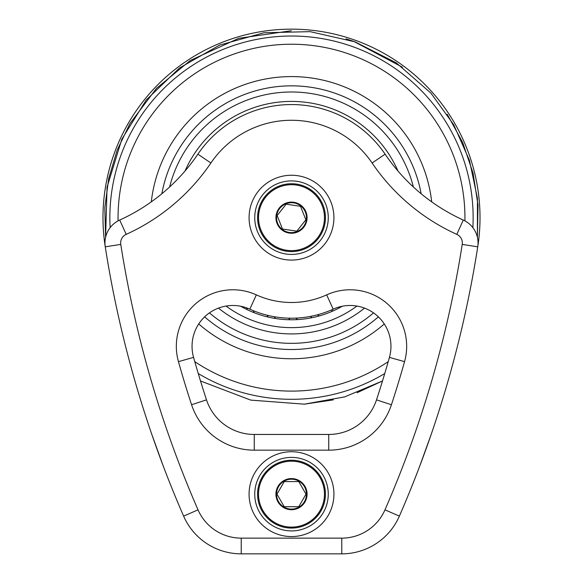 <?xml version="1.0" encoding="UTF-8"?>
<svg xmlns="http://www.w3.org/2000/svg" width="583" height="583" viewBox="0 0 583 583"><rect width="100%" height="100%" fill="white"/><g stroke="black" fill="none" stroke-linecap="round" stroke-linejoin="round"><path stroke-width="0.87" d="M277.144 215.542L282.485 229.039L296.842 231.16L305.856 219.784L300.515 206.295L286.158 204.174L277.144 215.542M311.992 191.814A32.991 32.991 0 0 1 303.641 248.336A32.991 32.991 0 0 1 258.867 212.839A32.991 32.991 0 0 1 311.992 191.814M312.583 191.071A33.931 33.931 0 0 1 303.991 249.218A33.931 33.931 0 0 1 257.934 212.708A33.931 33.931 0 0 1 312.583 191.071M314.339 188.856A36.758 36.758 0 0 1 305.026 251.849A36.758 36.758 0 0 1 255.135 212.292A36.758 36.758 0 0 1 314.339 188.856M120.776 244.401L105.253 246.828A188.513 188.513 0 0 1 291.5 29.15A188.513 188.513 0 0 1 477.747 246.828A25.135 25.135 0 0 0 463.288 220.046A188.513 188.513 0 0 1 385.108 154.174A113.109 113.109 0 0 0 197.892 154.174A188.513 188.513 0 0 1 119.712 220.046A25.135 25.135 0 0 0 105.253 246.828A1099.669 1099.669 0 0 0 183.623 516.123A62.84 62.84 0 0 0 241.231 553.85L341.769 553.85A62.84 62.84 0 0 0 399.377 516.123A1099.669 1099.669 0 0 0 477.747 246.828L462.224 244.401A1083.965 1083.965 0 0 1 384.977 509.841A47.128 47.128 0 0 1 341.769 538.138L241.231 538.138A47.128 47.128 0 0 1 198.023 509.841A1083.965 1083.965 0 0 1 120.776 244.401A9.423 9.423 0 0 1 126.198 234.359A204.225 204.225 0 0 0 210.893 162.992A97.397 97.397 0 0 1 372.107 162.992A204.225 204.225 0 0 0 456.802 234.359A9.423 9.423 0 0 1 462.224 244.401M193.571 357.386A40.846 40.846 0 0 1 249.823 309.158A100.538 100.538 0 0 0 333.177 309.158A40.846 40.846 0 0 1 389.429 357.386A1036.829 1036.829 0 0 1 376.501 399.858A50.269 50.269 0 0 1 328.732 434.459L254.268 434.459A50.269 50.269 0 0 1 206.499 399.858A1036.829 1036.829 0 0 1 193.571 357.386L178.449 361.642A1052.541 1052.541 0 0 0 191.574 404.748A65.981 65.981 0 0 0 254.268 450.163L328.732 450.163A65.981 65.981 0 0 0 391.426 404.748A1052.541 1052.541 0 0 0 404.551 361.642A56.551 56.551 0 0 0 326.669 294.867A84.834 84.834 0 0 1 256.331 294.867A56.551 56.551 0 0 0 178.449 361.642M291.5 536.571A42.413 42.413 0 0 1 254.764 472.944A42.413 42.413 0 0 1 328.236 472.944A42.413 42.413 0 0 1 291.5 536.571M291.5 175.25A42.413 42.413 0 0 1 328.236 238.87A42.413 42.413 0 0 1 254.764 238.87A42.413 42.413 0 0 1 291.5 175.25M431.165 434.459L419.818 465.875L431.165 434.459M151.835 434.459L163.182 465.875L151.835 434.459M342.316 306.235A102.112 102.112 0 0 1 240.684 306.235M185.008 171.038A116.25 116.25 0 0 1 397.992 171.038M364.528 308.115A116.25 116.25 0 0 1 218.472 308.115M284.242 481.587L276.991 494.151L284.242 506.722L298.758 506.722L306.009 494.151L298.758 481.587L284.242 481.587M324.491 494.151A32.991 32.991 0 0 1 275.008 522.725A32.991 32.991 0 0 1 275.008 465.584A32.991 32.991 0 0 1 324.491 494.151M325.431 494.151A33.931 33.931 0 0 1 274.535 523.541A33.931 33.931 0 0 1 274.535 464.768A33.931 33.931 0 0 1 325.431 494.151M328.258 494.151A36.758 36.758 0 0 1 273.121 525.99A36.758 36.758 0 0 1 273.121 462.319A36.758 36.758 0 0 1 328.258 494.151M279.782 208.371A14.954 14.954 0 0 1 300.792 205.945A14.954 14.954 0 0 1 303.218 226.955A14.954 14.954 0 0 1 282.208 229.389A14.954 14.954 0 0 1 279.782 208.371M281.829 229.87A15.573 15.573 0 0 1 285.772 203.19A15.573 15.573 0 0 1 306.906 219.944A15.573 15.573 0 0 1 281.829 229.87M271.022 243.497A32.969 32.969 0 0 1 279.366 187.012A32.969 32.969 0 0 1 324.112 222.487A32.969 32.969 0 0 1 271.022 243.497M249.823 309.158L256.331 294.867M333.177 309.158L326.669 294.867M389.429 357.386L404.551 361.642M376.501 399.858L391.426 404.748M328.732 434.459L328.732 450.163M254.268 434.459L254.268 450.163M206.499 399.858L191.574 404.748M399.377 516.123L384.977 509.841M341.769 538.138L341.769 553.85M241.231 538.138L241.231 553.85M198.023 509.841L183.623 516.123M126.198 234.359L119.712 220.046M210.893 162.992L197.892 154.174M372.107 162.992L385.108 154.174M456.802 234.359L463.288 220.046M356.92 306.06A109.968 109.968 0 0 1 226.08 306.06M373.535 312.874A125.68 125.68 0 0 1 209.465 312.874M169.624 186.983A125.68 125.68 0 0 1 413.376 186.983M378.374 316.846A131.853 131.853 0 0 1 204.626 316.846M161.834 193.782A131.853 131.853 0 0 1 421.166 193.782M384.284 323.959A141.093 141.093 0 0 1 198.716 323.959M151.296 201.864A141.093 141.093 0 0 1 431.704 201.864M388.234 361.62A173.435 173.435 0 0 1 194.766 361.62M118.094 220.855A173.435 173.435 0 0 1 291.5 44.228A173.435 173.435 0 0 1 464.906 220.855M384.744 373.543A181.641 181.641 0 0 1 198.256 373.543M110.136 227.654A181.641 181.641 0 0 1 291.5 36.022A181.641 181.641 0 0 1 472.864 227.654M291.5 479.197A14.954 14.954 0 0 1 306.454 494.151A14.954 14.954 0 0 1 291.5 509.112A14.954 14.954 0 0 1 276.546 494.151A14.954 14.954 0 0 1 291.5 479.197M275.927 494.151A15.573 15.573 0 0 1 299.283 480.669A15.573 15.573 0 0 1 299.283 507.64A15.573 15.573 0 0 1 275.927 494.151M258.531 494.151A32.969 32.969 0 0 1 307.984 465.606A32.969 32.969 0 0 1 307.984 522.703A32.969 32.969 0 0 1 258.531 494.151M357.087 392.723L382.499 380.969L344.721 396.877L304.377 404.165L250.756 400.113L200.501 380.969M291.376 30.724L238.739 38.318L190.371 60.435L156.455 88.39L130.009 123.487L117.183 150.123L108.715 178.449L104.816 207.752L105.589 237.31L107.068 187.107L121.869 139.104L146.231 100.006L179.549 67.949L219.638 45.08L264.033 32.75L310.083 31.65L355.091 41.867L396.294 62.855L430.968 93.185L453.712 124.747L469.439 160.34L477.448 198.402L477.411 237.31L478.016 205.041L473.068 173.158L462.705 142.595L447.248 114.268M346.069 38.864L353.75 41.393L402.467 67.22M333.301 399.872L304.377 404.165M245.786 308.975A9.977 9.977 0 0 0 247.928 308.356M253.292 310.666A9.977 9.977 0 0 0 254.297 312.758M266.482 316.664A9.977 9.977 0 0 0 268.515 315.541M274.178 316.7A9.977 9.977 0 0 0 275.613 318.537M288.352 319.732A9.977 9.977 0 0 0 290.101 318.194M295.873 318.114A9.977 9.977 0 0 0 297.665 319.593M310.36 318.019A9.977 9.977 0 0 0 311.745 316.146M317.363 314.82A9.977 9.977 0 0 0 319.433 315.884M331.494 311.621A9.977 9.977 0 0 0 332.441 309.493M338.315 307.226A9.977 9.977 0 0 0 339.896 307.584"/></g></svg>
